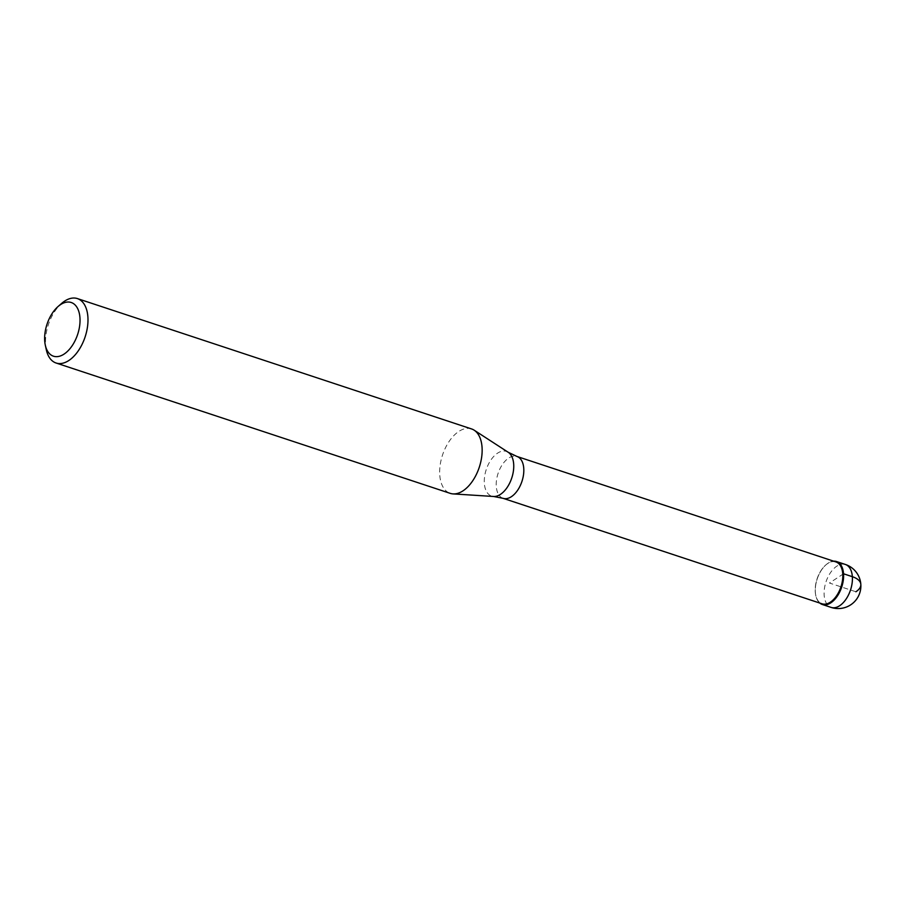 <?xml version="1.0" encoding="UTF-8"?>
<svg xmlns="http://www.w3.org/2000/svg" width="906" height="906" viewBox="0 0 906 906"><rect width="100%" height="100%" fill="white"/><g stroke="black" fill="none" stroke-linecap="round" stroke-linejoin="round"><path stroke-width="0.68" stroke-dasharray="4.53 3.4" d="M819.794 603.056A22.616 12.911 108.3 0 1 816.023 583.305A22.616 12.911 108.3 0 1 828.061 563.215A22.616 12.911 108.3 0 1 833.645 561.176A22.616 12.911 -71.7 0 0 828.061 563.215A22.616 12.911 -71.7 0 0 826.034 564.766A22.616 12.911 -71.7 0 0 815.819 595.65A22.616 12.911 -71.7 0 0 819.794 603.056M835.932 561.935A22.05 12.582 -71.7 0 0 827.654 563.566A22.05 12.582 -71.7 0 0 825.672 565.072A22.05 12.582 -71.7 0 0 815.717 595.185A22.05 12.582 -71.7 0 0 822.082 603.815M471.55 428.934A33.93 19.366 -71.7 0 0 458.821 431.437A33.93 19.366 -71.7 0 0 440.135 465.231A33.93 19.366 -71.7 0 0 450.248 493.362M46.308 349.739A33.93 19.366 108.3 0 1 61.619 303.419M843.543 573.781L829.443 583.022L855.898 591.765M845.366 564.461A22.616 12.911 -71.7 0 0 836.872 566.125A22.616 12.911 -71.7 0 0 824.415 588.662A22.616 12.911 -71.7 0 0 831.164 607.416M503.09 498.323A22.05 12.582 108.3 0 1 496.522 480.044A22.05 12.582 108.3 0 1 508.662 458.074A22.05 12.582 108.3 0 1 516.941 456.454M508.209 452.275A23.533 13.431 -71.7 0 0 497.575 453.147A23.533 13.431 -71.7 0 0 484.416 478.255A23.533 13.431 -71.7 0 0 493.589 496.477"/><path stroke-width="1.36" d="M830.825 602.83A22.616 12.911 108.3 0 1 822.342 604.495A22.616 12.911 108.3 0 1 819.794 603.056A22.616 12.911 -71.7 0 0 830.825 602.83A22.616 12.911 -71.7 0 0 843.531 577.892A22.616 12.911 -71.7 0 0 833.645 561.176A22.616 12.911 108.3 0 1 836.544 561.55A22.616 12.911 108.3 0 1 843.293 580.293A22.616 12.911 108.3 0 1 830.825 602.83M822.082 603.815A22.05 12.582 -71.7 0 0 830.349 602.184A22.05 12.582 -71.7 0 0 842.501 580.214A22.05 12.582 -71.7 0 0 835.932 561.935L516.941 456.454A22.05 12.582 108.3 0 1 523.509 474.733A22.05 12.582 108.3 0 1 511.369 496.703A22.05 12.582 108.3 0 1 503.09 498.323L822.082 603.815M56.081 363.012L450.248 493.362A33.93 19.366 -71.7 0 0 453.079 493.906A33.93 19.366 -71.7 0 0 462.977 490.859A33.93 19.366 -71.7 0 0 481.279 459.478A33.93 19.366 -71.7 0 0 474.155 430.18A33.93 19.366 -71.7 0 0 471.55 428.934L77.395 298.584A33.93 19.366 108.3 0 1 87.508 326.715A33.93 19.366 108.3 0 1 68.822 360.509A33.93 19.366 108.3 0 1 56.081 363.012A33.93 19.366 108.3 0 1 46.308 349.739L45.3 345.129A28.279 16.138 108.3 0 1 58.063 306.522A28.279 16.138 108.3 0 1 60.6 304.586A28.279 16.138 108.3 0 1 79.954 317.791A28.279 16.138 108.3 0 1 64.066 354.099A28.279 16.138 108.3 0 1 45.3 345.129M58.063 306.522L61.619 303.419A33.93 19.366 108.3 0 1 64.666 301.098A33.93 19.366 108.3 0 1 77.395 298.584M855.898 591.765A22.616 10.838 176 0 0 852.365 576.692L843.543 573.781M822.342 604.495L831.164 607.416A22.616 12.911 -71.7 0 0 839.647 605.74A22.616 12.911 -71.7 0 0 852.104 583.215A22.616 12.911 -71.7 0 0 845.366 564.461L836.544 561.55M503.09 498.323L493.589 496.477A23.533 13.431 -71.7 0 0 500.463 494.359A23.533 13.431 -71.7 0 0 513.147 472.592A23.533 13.431 -71.7 0 0 508.209 452.275L516.941 456.454M831.164 607.416A22.616 22.616 0 0 0 860.689 583A22.616 22.616 0 0 0 845.366 564.461M493.589 496.477L453.079 493.906M508.209 452.275L474.155 430.18"/></g></svg>
